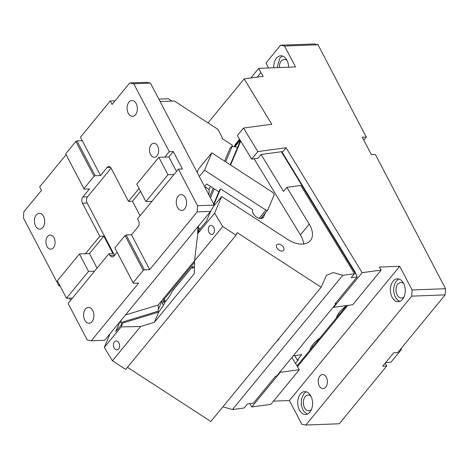 <?xml version="1.0" encoding="UTF-8"?>
<svg xmlns="http://www.w3.org/2000/svg" width="469" height="469" viewBox="0 0 469 469"><rect width="100%" height="100%" fill="white"/><g stroke="black" fill="none" stroke-linecap="round" stroke-linejoin="round"><path stroke-width="0.7" d="M286.922 60.196L284.261 59.188L281.283 60.829A7.92 5.147 -92.2 0 0 279.43 67.554M282.467 56.028L279.823 58.045L277.15 67.642M288.652 67.208A11.444 7.434 87.8 0 0 280.784 55.793A11.444 7.434 87.8 0 0 276.481 58.168A11.444 7.434 -92.2 0 0 273.802 67.77M280.55 45.235L313.99 43.963L318.017 44.766L284.577 46.038L280.55 45.235L265.987 62.957L268.608 67.97M284.577 46.038L295.505 66.944L258.718 68.345L250.792 77.989M291.876 357.495L297 365.914L346.573 305.571M257.194 77.121L260.934 72.572L258.718 68.345M318.017 44.766L366.301 137.112L362.285 137.265L371.395 154.694L375.411 154.541L445.55 288.711L445.163 294.878L411.723 296.15L412.104 289.977L399.717 266.281L379.31 267.06L381.162 270.097L362.127 272.682L286.084 147.753L282.995 151.516L261.104 154.483L258.014 158.241L251.671 159.102L257.85 151.587L286.084 147.753M251.671 159.102L237.349 135.57L243.522 128.055L271.762 124.221L244.167 78.892L263.203 76.306L260.934 72.572M243.522 128.055L257.85 151.587M412.104 289.977L445.55 288.711M244.167 78.892L208.019 122.884M403.522 283.229L400.86 282.221L397.882 283.862A7.92 5.147 -92.2 0 0 396.369 292.785A7.92 5.147 -92.2 0 0 401.464 298.055A7.92 5.147 -92.2 0 0 404.044 296.848M249.807 403.633L251.818 406.94L270.853 404.354L299.316 369.719L297.463 366.676L347.81 305.401M385.19 363.141L386.702 366.031L339.269 423.765L305.829 425.037L301.796 424.234L289.408 400.538L399.717 266.281M289.408 400.538L273.491 401.142M381.162 270.097L352.706 304.739L333.67 307.318L333.43 306.925M362.127 272.682L333.67 307.318M251.818 406.94L280.28 372.298L280.04 371.905M297 365.914L297.463 366.676M280.28 372.298L299.316 369.719M386.702 366.031L382.686 366.189L393.72 352.758L397.735 352.606L445.163 294.878M400.749 348.942L401.265 348.918L401.487 349.434L391.339 361.781L390.231 362.344L385.706 362.519M401.265 348.918L401.065 348.549M305.829 425.037L411.723 296.15M325.721 387.136A7.041 4.573 -92.2 0 0 327.069 379.21A7.041 4.573 -92.2 0 0 322.537 374.52A7.041 4.573 -92.2 0 0 319.893 375.986A7.041 4.573 -92.2 0 0 318.545 383.912A7.041 4.573 -92.2 0 0 323.077 388.596A7.041 4.573 -92.2 0 0 325.721 387.136M310.865 396.006A7.92 5.147 -92.2 0 0 308.203 394.998A7.92 5.147 -92.2 0 0 305.225 396.639A7.92 5.147 -92.2 0 0 303.707 405.556A7.92 5.147 -92.2 0 0 308.801 410.832A7.92 5.147 -92.2 0 0 311.381 409.625M309.892 412.099A11.444 7.434 -92.2 0 0 312.084 399.219A11.444 7.434 -92.2 0 0 304.721 391.603A11.444 7.434 -92.2 0 0 300.418 393.978A11.444 7.434 -92.2 0 0 298.231 406.863A11.444 7.434 -92.2 0 0 305.595 414.473A11.444 7.434 -92.2 0 0 309.892 412.099M306.404 391.838A11.444 7.434 -92.2 0 0 303.765 393.854L301.415 399.06L301.315 405.486L303.49 411.102L307.254 414.121M402.554 299.328A11.444 7.434 87.8 0 1 398.251 301.702A11.444 7.434 87.8 0 1 390.894 294.086A11.444 7.434 87.8 0 1 393.081 281.207A11.444 7.434 87.8 0 1 397.384 278.832A11.444 7.434 87.8 0 1 404.741 286.442A11.444 7.434 87.8 0 1 402.554 299.328M399.066 279.061A11.444 7.434 -92.2 0 0 396.422 281.078A11.444 7.434 -92.2 0 0 393.972 292.715A11.444 7.434 -92.2 0 0 399.91 301.344M366.301 137.112L363.797 140.161M135.5 114.712A7.92 5.147 -92.2 0 0 137.012 105.789A7.92 5.147 -92.2 0 0 131.918 100.518A7.92 5.147 -92.2 0 0 128.94 102.166A7.92 5.147 -92.2 0 0 127.427 111.083A7.92 5.147 -92.2 0 0 132.522 116.353A7.92 5.147 -92.2 0 0 135.5 114.712M110.508 167.351L107.137 167.48A4.403 2.861 87.8 0 1 108.79 166.565A4.403 2.861 87.8 0 1 111.165 168.283L128.471 201.389L139.059 188.503M129.731 82.954L146.451 82.321L150.479 83.119L214.245 205.094L197.525 205.727L178.396 169.139L182.406 168.987L173.296 151.557L168.887 156.927L164.871 157.08L169.286 151.71L133.759 83.758L129.731 82.954L112.079 104.44L110.262 100.952L80.475 137.2L100.518 175.535L95.166 175.74L94.058 176.303L83.91 188.655L84.133 189.165L89.485 188.96L82.866 197.015A4.403 2.861 87.8 0 0 82.485 203.188L99.791 236.294L103.801 236.142L89.462 253.594L97.06 268.127M107.137 167.48L100.518 175.535M151.17 144.681A7.041 4.573 87.8 0 1 153.814 143.221A7.041 4.573 87.8 0 1 158.346 147.905A7.041 4.573 87.8 0 1 156.998 155.831A7.041 4.573 87.8 0 1 154.354 157.291A7.041 4.573 87.8 0 1 149.822 152.607A7.041 4.573 87.8 0 1 151.17 144.681M150.479 83.119L133.759 83.758M173.296 151.557L169.286 151.71M168.887 156.927L176.485 171.461M164.871 157.08L158.85 157.314L167.961 174.738L173.981 174.509L178.396 169.139M144.358 269.833L143.244 270.396L133.096 282.748L133.325 283.258L138.677 283.053L91.244 340.787L104.669 340.277L210.563 211.39L197.138 211.9L149.705 269.628L144.358 269.833L126.138 234.981L131.49 234.781L138.109 226.726A4.403 2.861 -92.2 0 0 138.49 220.553L137.581 218.812L151.921 201.359L145.9 201.588L136.79 184.165L158.85 157.314M128.471 201.389L132.487 201.236L140.079 215.769M132.487 201.236L140.571 191.393M111.106 168.172L87.551 196.839A4.403 2.861 -92.2 0 0 87.164 203.007L114.495 255.283L109.81 255.458L112.185 257.176L113.838 256.262L117.121 252.263M126.138 234.981L125.03 235.544L114.882 247.896L133.325 283.258M143.244 270.396L125.03 235.544M133.096 282.748L114.882 247.896M91.244 340.787L87.216 339.984L68.087 303.396L72.496 298.026L66.481 298.255L57.37 280.825L79.431 253.975L88.541 271.399L94.562 271.17L108.902 253.717L112.912 253.565L103.801 236.142M70.585 300.348L69.43 298.137M66.111 154.688L39.66 186.879L41.483 190.361L23.837 211.841L23.45 218.015L58.977 285.967L60.038 285.926M58.977 285.967L59.639 285.164M89.462 253.594L85.452 253.747L99.791 236.294M47.58 236.546A7.041 4.573 87.8 0 1 50.224 235.086A7.041 4.573 87.8 0 1 54.756 239.77A7.041 4.573 87.8 0 1 53.407 247.696A7.041 4.573 87.8 0 1 50.763 249.156A7.041 4.573 87.8 0 1 46.232 244.472A7.041 4.573 87.8 0 1 47.58 236.546M36.283 214.937A7.92 5.147 87.8 0 1 39.261 213.295A7.92 5.147 87.8 0 1 44.356 218.566A7.92 5.147 87.8 0 1 42.843 227.483A7.92 5.147 87.8 0 1 39.865 229.13A7.92 5.147 87.8 0 1 34.77 223.86A7.92 5.147 87.8 0 1 36.283 214.937M158.839 99.106L168.348 98.742L172 101.122M160.122 101.574L174.398 101.028L217.95 129.338L222.3 137.663L221.966 138.455L232.313 145.179L231.809 146.369M232.284 146.398L232.313 145.179M197.918 226.779L197.684 234.312M210.423 186.404L209.115 189.499L208.981 195.028M125.475 314.963L158.153 305.038L194.606 260.67M204.894 186.105L204.677 186.615L209.115 189.499M145.9 201.588L167.961 174.738M184.692 208.805A7.92 5.147 -92.2 0 0 186.205 199.882A7.92 5.147 -92.2 0 0 181.11 194.612A7.92 5.147 -92.2 0 0 178.132 196.259A7.92 5.147 87.8 0 0 176.62 205.176A7.92 5.147 87.8 0 0 181.714 210.446A7.92 5.147 87.8 0 0 184.692 208.805M197.525 205.727L197.138 211.9M210.563 211.39L214.245 205.094M149.705 269.628L131.49 234.781M85.475 309.03A7.92 5.147 -92.2 0 0 83.957 317.953A7.92 5.147 -92.2 0 0 89.051 323.223A7.92 5.147 -92.2 0 0 92.03 321.576A7.92 5.147 -92.2 0 0 93.548 312.659A7.92 5.147 -92.2 0 0 88.453 307.388A7.92 5.147 -92.2 0 0 85.475 309.03M72.496 298.026L94.562 271.17M109.81 255.458L108.902 253.717M85.452 253.747L79.431 253.975M66.481 298.255L88.541 271.399M151.921 201.359L173.981 174.509M115.093 100.771L110.262 100.952M81.987 140.096L81.477 140.718M84.133 189.165L65.689 153.803L75.837 141.45L76.945 140.893L82.298 140.688M65.689 153.803L83.91 188.655M75.837 141.45L94.058 176.303M76.945 140.893L95.166 175.74M110.104 333.652L104.306 347.418L112.443 360.79L140.606 326.518L121.154 326.911L122.79 323.035L115.726 331.63L119.9 321.74M281.857 151.669L355.004 271.838L356.481 275.127L357.12 276.939L335.054 303.789L336.121 303.648L276.552 376.144L275.491 376.29L253.43 403.141L247.515 403.944L244.202 407.971L232.425 409.566L342.733 275.315L333.248 272.565L326.459 275.338L321.148 287.233L237.126 232.624L236.048 235.174L222.752 226.533L194.588 260.811L194.277 273.738L154.36 322.326L140.606 326.518M222.886 406.822L232.425 409.566M321.148 287.233L210.839 421.49L127.486 367.315M236.048 235.174L125.739 369.431L112.443 360.79M104.306 347.418L121.154 326.911M114.36 341.86A4.491 3.078 -97.7 0 0 113.75 347.031A4.491 3.078 -97.7 0 0 117.115 349.839A4.491 3.078 -97.7 0 0 118.657 348.918A4.491 3.078 -97.7 0 0 119.273 343.748A4.491 3.078 -97.7 0 0 115.907 340.94A4.491 3.078 -97.7 0 0 114.36 341.86M162.456 299.802L158.387 309.452L158.117 311.211L158.663 312.108L154.36 322.326M194.459 266.304A7.481 1.061 123 0 1 192.214 268.233A7.481 1.061 123 0 1 192.542 266.527L172.246 291.226C170.909 294.133 169.051 297.106 166.665 300.137L164.824 302.499C163.37 305.577 161.313 308.784 158.663 312.108L122.79 323.035M213.536 206.366L221.626 196.517L214.614 213.161L222.752 226.533M221.626 196.517L287.561 239.372A22.448 13.771 39.4 0 0 310.39 240.597A22.448 13.771 39.4 0 0 311.68 238.457A22.448 13.771 39.4 0 0 309.229 224.153L286.84 187.366L300.799 185.472L354.511 273.714L342.733 275.315M276.499 245.199A4.403 2.703 39.4 0 0 278.75 249.907A4.403 2.703 39.4 0 0 283.552 250.37A4.403 2.703 39.4 0 0 283.809 249.948A4.403 2.703 39.4 0 0 281.552 245.246A4.403 2.703 39.4 0 0 276.751 244.783A4.403 2.703 39.4 0 0 276.499 245.199M294.679 355.631L297.364 360.04L301.772 354.664L293.254 355.824M209.227 226.398A4.491 3.078 -97.7 0 0 208.611 231.569A4.491 3.078 -97.7 0 0 211.976 234.377A4.491 3.078 -97.7 0 0 213.524 233.456A4.491 3.078 -97.7 0 0 214.134 228.286A4.491 3.078 -97.7 0 0 210.769 225.478A4.491 3.078 -97.7 0 0 209.227 226.398M194.588 260.811L197.76 233.673L214.614 213.161M198.663 225.87L198.299 228.204L200.415 228.561L199.395 229.798L197.76 233.673M198.299 228.204L198.194 232.647M198.264 226.814L198.258 226.369M224.598 161.137L230.209 147.823L232.167 146.381L225.659 161.823M210.663 211.22L206.454 221.21L200.415 228.561M237.607 147.289L232.167 146.381M234.951 144.839L239.559 139.211L234.951 144.839L234.4 146.75M259.117 218.325L265.882 210.094L267.77 210.018L260.758 218.554M213.694 204.033L219.586 190.045L220.553 188.872L252.703 209.766A6.601 4.051 39.4 0 0 256.08 216.819A6.601 4.051 39.4 0 0 263.279 217.516A6.601 4.051 39.4 0 0 263.66 216.889L265.272 213.067M261.714 218.448L262.622 216.285M265.882 210.094L204.507 170.206L199.313 176.532M204.543 186.533L206.659 183.959L218.824 191.862M197.144 172.381L198.592 168.946L211.83 152.835L204.507 170.206M267.77 210.018L274.23 194.694L273.198 192.724L211.83 152.835M240.421 140.618L230.232 164.795M230.601 165.035L240.697 141.075M240.228 140.301L234.863 146.826M213.952 204.531L220.553 188.872M303.607 244.021A22.448 13.771 39.4 0 0 300.406 234.893L309.229 224.153M254.075 158.78L300.406 234.893M261.081 154.512L283.528 191.393L286.84 187.366M354.511 273.714L351.205 277.742L357.12 276.939M336.121 303.648L335.716 302.986M158.387 309.452L158.182 305.002M121.113 320.263L120.75 322.596L121.77 324.278M158.117 311.211L120.75 322.596M336.431 317.912A20.683 8.084 -31.3 0 1 339.585 312.078A20.683 8.084 -31.3 0 1 346.433 305.741M344.316 308.315L343.947 307.711M309.956 350.138A20.683 8.084 -31.3 0 1 313.11 344.299A20.683 8.084 -31.3 0 1 319.958 337.967M317.472 339.931L317.841 340.541M297.364 360.04L298.313 359.911L295.458 363.381M276.481 341.59L278.475 339.697L279.606 337.791M194.553 262.271L163.781 299.732L164.742 300.359L164.426 301.227L162.327 303.425L163.863 299.785M163.417 305.225L162.327 303.425M164.426 301.227L165.076 301.831M163.781 299.732L163.828 298.132M192.542 266.527L193.644 267.242M164.742 300.359L165.844 301.075M87.551 196.839L82.866 197.015M87.164 203.007L82.485 203.188M198.094 226.568L197.93 233.269L198.088 226.568M214.251 188.89L210.47 197.865M234.658 146.129L239.894 139.756M262.74 218.009L263.66 216.889M356.481 275.127L281.371 151.733M339.187 314.558L338.524 313.468M312.712 346.784L312.049 345.694M213.19 188.204L209.719 196.435"/></g></svg>
